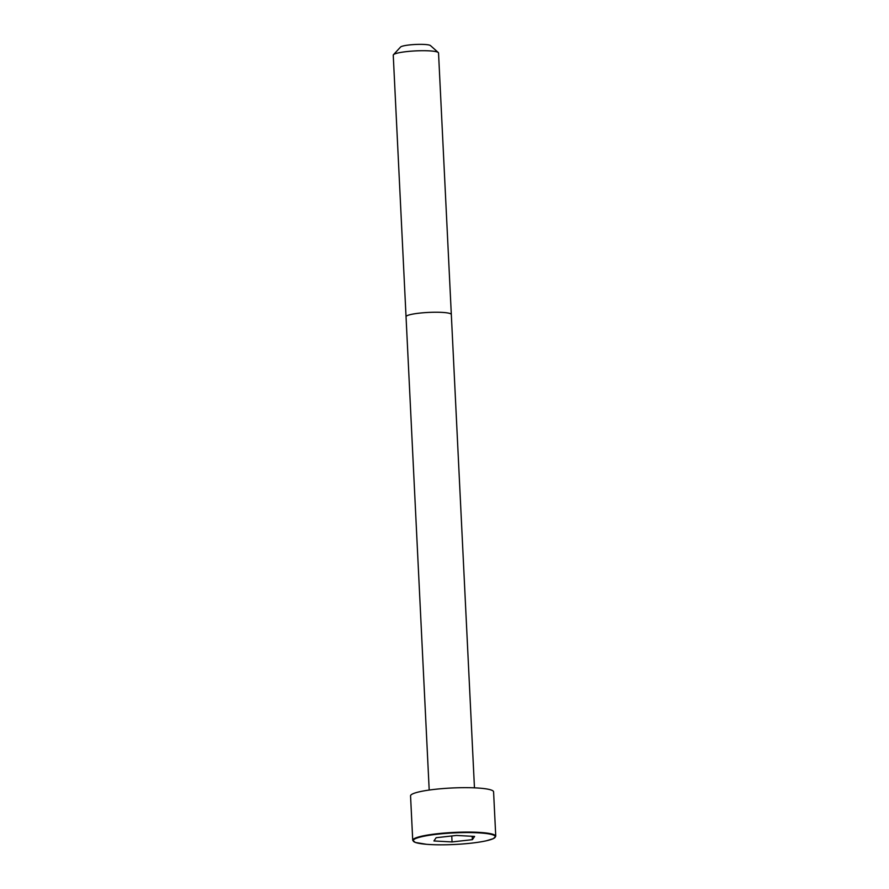 <?xml version="1.0" encoding="UTF-8"?>
<svg xmlns="http://www.w3.org/2000/svg" width="889" height="889" viewBox="0 0 889 889"><rect width="100%" height="100%" fill="white"/><g stroke="black" fill="none" stroke-linecap="round" stroke-linejoin="round"><path stroke-width="1.33" d="M495.751 836.238L493.584 791.821A41.561 5.856 177.2 0 0 476.293 787.932A41.561 5.856 177.2 0 0 432.999 789.554A41.561 5.856 177.2 0 0 410.551 795.877L412.729 840.305L415.374 842.461L426.542 844.306C435.021 844.961 444.9 844.995 456.201 844.394C468.425 843.694 478.471 842.494 486.327 840.794L493.384 838.627L495.751 836.238A41.561 5.856 177.2 0 0 478.471 832.348A41.561 5.856 177.2 0 0 435.177 833.982A41.561 5.856 177.2 0 0 412.729 840.305M429.109 50.851A22.669 3.189 177.2 0 0 393.449 54.718A22.669 3.189 177.2 0 0 393.249 55.185L406.04 316.717A22.669 3.189 177.2 0 1 418.274 313.272A22.669 3.189 177.2 0 1 441.9 312.383A22.669 3.189 177.2 0 1 451.323 314.506L438.533 52.973A22.669 3.189 177.2 0 0 438.277 52.529A22.669 3.189 177.2 0 0 429.109 50.851M438.277 52.529L430.454 45.572A15.113 2.134 177.2 0 0 424.331 44.45A15.113 2.134 177.2 0 0 400.561 47.028L393.449 54.718M433.921 840.961L452.045 841.927L472.381 839.661L474.604 836.416L456.479 835.449L436.143 837.716L433.921 840.961M452.045 841.927L451.756 835.971M472.381 839.661L472.215 836.293M478.249 832.826A41.138 5.801 177.2 0 0 413.374 840.072A41.138 5.801 177.2 0 0 471.17 843.172A41.138 5.801 177.2 0 0 478.249 832.826M474.459 787.843L451.323 314.506M429.198 790.054L406.04 316.717"/></g></svg>
